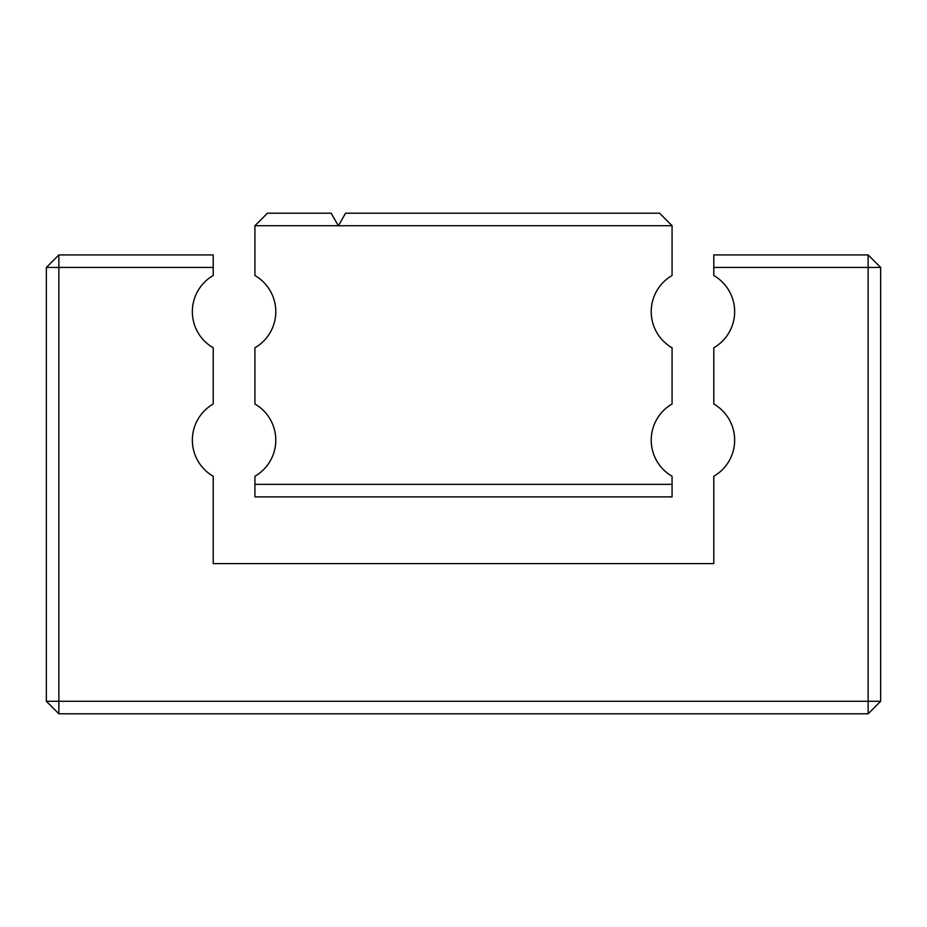 <?xml version="1.0" encoding="UTF-8"?>
<svg xmlns="http://www.w3.org/2000/svg" width="927" height="927" viewBox="0 0 927 927"><rect width="100%" height="100%" fill="white"/><g stroke="black" fill="none" stroke-linecap="round" stroke-linejoin="round"><path stroke-width="1.39" d="M254.925 225.725L254.925 275.528A41.715 41.715 0 0 1 254.925 347.787L254.925 404.01A41.715 41.715 0 0 1 254.925 476.269L254.925 484.357L672.075 484.357L672.075 476.269A41.715 41.715 0 0 1 672.075 404.01L672.075 347.787A41.715 41.715 0 0 1 672.075 275.528L672.075 225.725L338.355 225.725L331.124 213.21L267.44 213.21L254.925 225.725L338.355 225.725L345.586 213.21L659.561 213.21L672.075 225.725M672.075 484.357L672.075 496.872L254.925 496.872L254.925 484.357M868.135 254.925L868.135 701.275L58.864 701.275L58.864 254.925L213.21 254.925L213.21 275.528A41.715 41.715 0 0 0 213.21 347.787L213.21 404.01A41.715 41.715 0 0 0 213.21 476.269L213.21 563.616L713.79 563.616L713.79 476.269A41.715 41.715 0 0 0 713.79 404.01L713.79 347.787A41.715 41.715 0 0 0 713.79 275.528L713.79 267.44L880.65 267.44L868.135 254.925L713.79 254.925L713.79 267.44M58.864 254.925L46.35 267.44L213.21 267.44M46.35 701.275L58.864 713.79L58.864 701.275L46.35 701.275L46.35 267.44M58.864 713.79L868.135 713.79L880.65 701.275L880.65 267.44M880.65 701.275L868.135 701.275L868.135 713.79"/></g></svg>
